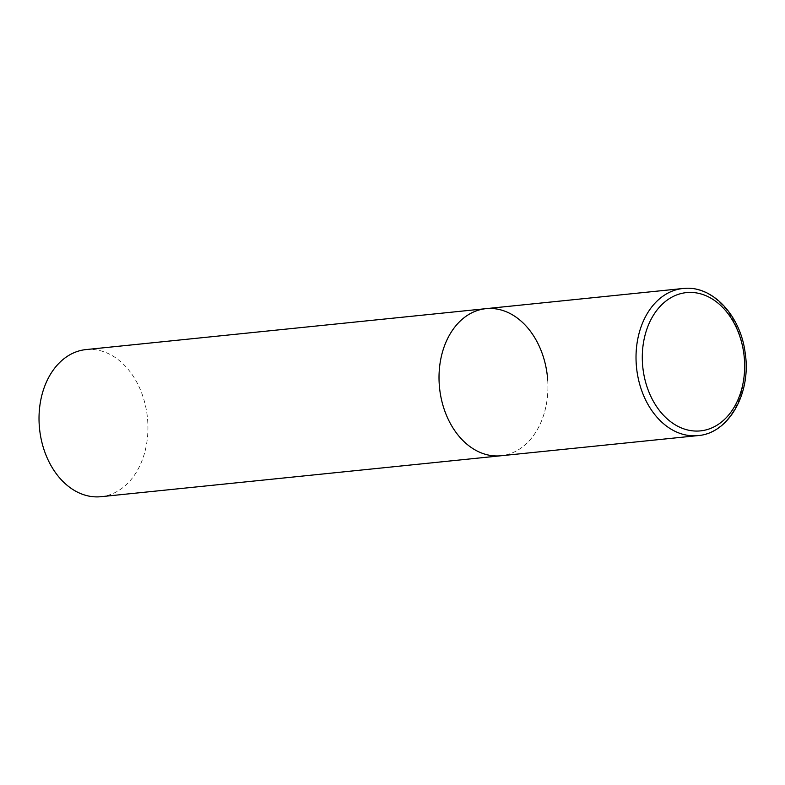 <?xml version="1.0" encoding="UTF-8"?>
<svg xmlns="http://www.w3.org/2000/svg" width="785" height="785" viewBox="0 0 785 785"><rect width="100%" height="100%" fill="white"/><g stroke="black" fill="none" stroke-linecap="round" stroke-linejoin="round"><path stroke-width="0.59" stroke-dasharray="3.92 2.94" d="M547.704 380.087A73.927 54.214 -95.8 0 1 501.007 455.751A73.927 54.214 84.2 0 0 547.577 378.39A73.927 54.214 84.2 0 0 488.447 308.485A73.927 54.214 84.2 0 0 485.954 308.662M85.948 349.59A73.927 54.214 -95.8 0 1 147.708 421.025A73.927 54.214 -95.8 0 1 101 496.689M698.002 435.596A73.927 54.214 84.2 0 0 744.572 358.225A73.927 54.214 84.2 0 0 685.452 288.321"/><path stroke-width="1.18" d="M685.452 288.321A73.927 54.214 84.2 0 0 682.95 288.497L485.954 308.662A73.927 54.214 84.2 0 0 439.374 386.024A73.927 54.214 84.2 0 0 498.504 455.928A73.927 54.214 84.2 0 0 501.007 455.751A73.927 54.214 -95.8 0 1 439.247 384.326A73.927 54.214 -95.8 0 1 485.954 308.662A73.927 54.214 -95.8 0 1 547.704 380.087M698.002 435.596C729 433.418 751.49 392.981 745.181 353.034C740.785 316.541 713.712 286.496 685.58 288.311L682.95 288.497A73.927 54.214 84.2 0 0 636.38 365.869A73.927 54.214 84.2 0 0 695.5 435.773A73.927 54.214 84.2 0 0 698.002 435.596L101 496.689A73.927 54.214 -95.8 0 1 39.25 425.254A73.927 54.214 -95.8 0 1 85.948 349.59L485.954 308.662M688.749 292.442A69.492 50.966 84.2 0 0 642.503 363.73A69.492 50.966 84.2 0 0 698.199 431.043A69.492 50.966 84.2 0 0 744.445 359.756A69.492 50.966 84.2 0 0 688.749 292.442"/></g></svg>
